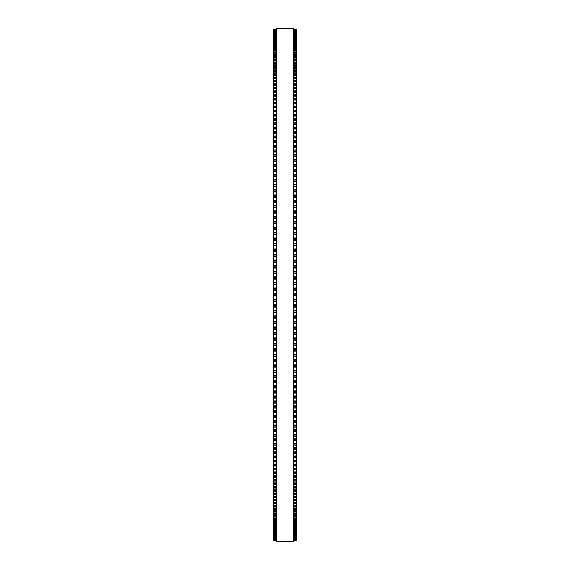 <?xml version="1.0" encoding="UTF-8"?>
<svg xmlns="http://www.w3.org/2000/svg" width="570" height="570" viewBox="0 0 570 570"><rect width="100%" height="100%" fill="white"/><g stroke="black" fill="none" stroke-linecap="round" stroke-linejoin="round"><path stroke-width="0.85" d="M276.578 29.22L273.771 29.22L276.578 29.22L273.771 29.22L273.771 345.698L276.578 345.684M293.422 29.22L296.229 29.22L293.422 29.22L296.229 29.22L296.229 345.698L293.422 345.684M296.229 271.227L293.422 271.227L296.229 271.156M273.771 271.227L276.578 271.227L273.771 271.156M296.229 265.656L293.422 265.656L296.229 265.584M273.771 265.656L276.578 265.656L273.771 265.584M296.229 260.084L293.422 260.084L296.229 260.02M273.771 260.084L276.578 260.084L273.771 260.02M296.229 254.534L293.422 254.534L296.229 254.469M273.771 254.534L276.578 254.534L273.771 254.469M296.229 248.99L293.422 248.99L296.229 248.933M273.771 248.99L276.578 248.99L273.771 248.933M296.229 243.468L293.422 243.468L296.229 243.418M273.771 243.468L276.578 243.468L273.771 243.418M296.229 237.961L293.422 237.961L296.229 237.918M273.771 237.961L276.578 237.961L273.771 237.918M296.229 232.482L293.422 232.482L296.229 232.446M273.771 232.482L276.578 232.482L273.771 232.446M296.229 227.024L293.422 227.024L296.229 227.003M273.771 227.024L276.578 227.024L273.771 227.003M273.771 29.334L276.578 29.334L273.771 29.334M296.229 29.334L293.422 29.334L296.229 29.334M273.771 29.562L276.578 29.562L273.771 29.562M296.229 29.562L293.422 29.562L296.229 29.562M273.771 29.918L276.578 29.918L273.771 29.918M296.229 29.918L293.422 29.918L296.229 29.918M273.771 30.395L276.578 30.395L273.771 30.388M296.229 30.395L293.422 30.395L296.229 30.388M273.771 30.994L276.578 30.994L273.771 30.987M296.229 30.994L293.422 30.994L296.229 30.987M273.771 31.713L276.578 31.713L273.771 31.706M296.229 31.713L293.422 31.713L296.229 31.706M273.771 32.554L276.578 32.554L273.771 32.547M296.229 32.554L293.422 32.554L296.229 32.547M273.771 33.516L276.578 33.516L273.771 33.509M296.229 33.516L293.422 33.516L296.229 33.509M273.771 34.599L276.578 34.599L273.771 34.585M296.229 34.599L293.422 34.599L296.229 34.585M273.771 35.803L276.578 35.803L273.771 35.789M296.229 35.803L293.422 35.803L296.229 35.789M273.771 37.121L276.578 37.121L273.771 37.107M296.229 37.121L293.422 37.121L296.229 37.107M276.578 38.568L273.771 38.568L276.578 38.546M293.422 38.568L296.229 38.568L293.422 38.546M273.771 40.128L276.578 40.128L273.771 40.099M296.229 40.128L293.422 40.128L296.229 40.099M273.771 41.802L276.578 41.802L273.771 41.774M296.229 41.802L293.422 41.802L296.229 41.774M276.578 43.598L273.771 43.598L276.578 43.562M293.422 43.598L296.229 43.598L293.422 43.562M276.578 45.5L273.771 45.5L276.578 45.465M293.422 45.5L296.229 45.5L293.422 45.465M276.578 47.524L273.771 47.524L276.578 47.488M293.422 47.524L296.229 47.524L293.422 47.488M276.578 49.661L273.771 49.661L276.578 49.619M293.422 49.661L296.229 49.661L293.422 49.619M276.578 51.913L273.771 51.913L276.578 51.863M293.422 51.913L296.229 51.913L293.422 51.863M276.578 54.278L273.771 54.278L276.578 54.221M293.422 54.278L296.229 54.278L293.422 54.221M276.578 56.751L273.771 56.751L276.578 56.687M293.422 56.751L296.229 56.751L293.422 56.687M276.578 59.33L273.771 59.33L276.578 59.259M293.422 59.33L296.229 59.33L293.422 59.259M276.578 62.023L273.771 62.023L276.578 61.945M293.422 62.023L296.229 62.023L293.422 61.945M276.578 64.816L273.771 64.816L276.578 64.738M293.422 64.816L296.229 64.816L293.422 64.738M276.578 67.723L273.771 67.723L276.578 67.63M293.422 67.723L296.229 67.723L293.422 67.63M276.578 70.73L273.771 70.73L276.578 70.63M293.422 70.73L296.229 70.73L293.422 70.63M276.578 73.836L273.771 73.836L276.578 73.737M293.422 73.836L296.229 73.836L293.422 73.737M276.578 77.05L273.771 77.05L276.578 76.936M293.422 77.05L296.229 77.05L293.422 76.936M276.578 80.356L273.771 80.356L276.578 80.242M293.422 80.356L296.229 80.356L293.422 80.242M276.578 83.769L273.771 83.769L276.578 83.64M293.422 83.769L296.229 83.769L293.422 83.64M276.578 87.274L273.771 87.274L276.578 87.139M293.422 87.274L296.229 87.274L293.422 87.139M276.578 90.872L273.771 90.872L276.578 90.73M293.422 90.872L296.229 90.872L293.422 90.73M276.578 94.563L273.771 94.563L276.578 94.413M293.422 94.563L296.229 94.563L293.422 94.413M276.578 98.346L273.771 98.346L276.578 98.19M293.422 98.346L296.229 98.346L293.422 98.19M276.578 102.222L273.771 102.222L276.578 102.051M293.422 102.222L296.229 102.222L293.422 102.051M273.771 106.163L276.578 106.006M296.229 106.163L293.422 106.006M273.771 110.188L276.578 110.038M296.229 110.188L293.422 110.038M273.771 114.299L276.578 114.164M296.229 114.299L293.422 114.164M273.771 118.496L276.578 118.368M296.229 118.496L293.422 118.368M273.771 122.771L276.578 122.65M296.229 122.771L293.422 122.65M273.771 127.124L276.578 127.003M296.229 127.124L293.422 127.003M273.771 131.549L276.578 131.442M296.229 131.549L293.422 131.442M273.771 136.052L276.578 135.952M296.229 136.052L293.422 135.952M273.771 140.619L276.578 140.526M296.229 140.619L293.422 140.526M273.771 145.264L276.578 145.179M296.229 145.264L293.422 145.179M273.771 149.974L276.578 149.889M296.229 149.974L293.422 149.889M273.771 154.748L276.578 154.67M296.229 154.748L293.422 154.67M276.578 159.579L273.771 159.579L276.578 159.514M293.422 159.579L296.229 159.579L293.422 159.514M276.578 164.474L273.771 164.474L276.578 164.416M293.422 164.474L296.229 164.474L293.422 164.416M276.578 169.433L273.771 169.433L276.578 169.376M293.422 169.433L296.229 169.433L293.422 169.376M276.578 174.441L273.771 174.441L276.578 174.392M293.422 174.441L296.229 174.441L293.422 174.392M276.578 179.5L273.771 179.5L276.578 179.457M293.422 179.5L296.229 179.5L293.422 179.457M276.578 184.616L273.771 184.616L276.578 184.573M293.422 184.616L296.229 184.616L293.422 184.573M276.578 189.774L273.771 189.774L276.578 189.739M293.422 189.774L296.229 189.774L293.422 189.739M276.578 194.983L273.771 194.983L276.578 194.947M293.422 194.983L296.229 194.983L293.422 194.947M273.771 200.227L276.578 200.227L273.771 200.205M296.229 200.227L293.422 200.227L296.229 200.205M276.578 205.521L273.771 205.521L276.578 205.499M293.422 205.521L296.229 205.521L293.422 205.499M276.578 210.85L273.771 210.85L276.578 210.829M293.422 210.85L296.229 210.85L293.422 210.829M273.771 216.208L276.578 216.208L273.771 216.194M296.229 216.208L293.422 216.208L296.229 216.194M276.578 221.609L273.771 221.609L276.578 221.595M293.422 221.609L296.229 221.609L293.422 221.595M273.771 295.98L276.578 295.98L273.771 295.98M296.229 295.98L293.422 295.98L296.229 295.98M273.771 301.559L276.578 301.559L273.771 301.559M296.229 301.559L293.422 301.559L296.229 301.559M293.422 345.698L296.229 345.698L296.229 351.113L293.422 351.091M276.578 345.698L273.771 345.698L273.771 351.113L276.578 351.091M293.422 351.113L296.229 351.113L296.229 356.492L293.422 356.478M276.578 351.113L273.771 351.113L273.771 356.492L276.578 356.478M293.422 356.492L296.229 356.492L296.229 361.843L293.422 361.822M276.578 356.492L273.771 356.492L273.771 361.843L276.578 361.822M293.422 361.843L296.229 361.843L296.229 367.158L293.422 367.13M276.578 361.843L273.771 361.843L273.771 367.158L276.578 367.13M293.422 367.158L296.229 367.158L296.229 372.431L293.422 372.402M276.578 367.158L273.771 367.158L273.771 372.431L276.578 372.402M293.422 372.431L296.229 372.431L296.229 377.661L293.422 377.625M276.578 372.431L273.771 372.431L273.771 377.661L276.578 377.625M293.422 377.661L296.229 377.661L296.229 382.848L293.422 382.812M276.578 377.661L273.771 377.661L273.771 382.848L276.578 382.812M293.422 382.848L296.229 382.848L296.229 387.992L293.422 387.949M276.578 382.848L273.771 382.848L273.771 387.992L276.578 387.949M293.422 387.992L296.229 387.992L296.229 393.086L293.422 393.036M276.578 387.992L273.771 387.992L273.771 393.086L276.578 393.036M293.422 393.086L296.229 393.086L296.229 398.124L293.422 398.074M276.578 393.086L273.771 393.086L273.771 398.124L276.578 398.074M293.422 398.124L296.229 398.124L296.229 403.111L293.422 403.054M276.578 398.124L273.771 398.124L273.771 403.111L276.578 403.054M293.422 403.111L296.229 403.111L296.229 408.042L293.422 407.978M276.578 403.111L273.771 403.111L273.771 408.042L276.578 407.978M293.422 408.042L296.229 408.042L296.229 412.915L293.422 412.844M276.578 408.042L273.771 408.042L273.771 412.915L276.578 412.844M293.422 412.915L296.229 412.915L296.229 417.646M276.578 412.915L273.771 412.915L273.771 417.646M293.422 417.724L296.229 417.724L296.229 422.391M276.578 417.724L273.771 417.724L273.771 422.391M293.422 422.477L296.229 422.477L296.229 427.065M276.578 422.477L273.771 422.477L273.771 427.065M293.422 427.158L296.229 427.158L296.229 431.675M276.578 427.158L273.771 427.158L273.771 431.675M293.422 431.768L296.229 431.768L296.229 436.207M276.578 431.768L273.771 431.768L273.771 436.207M293.422 436.314L296.229 436.314L296.229 440.674M276.578 436.314L273.771 436.314L273.771 440.674M293.422 440.788L296.229 440.788L296.229 445.063M276.578 440.788L273.771 440.788L273.771 445.063M293.422 445.184L296.229 445.184L296.229 449.381M276.578 445.184L273.771 445.184L273.771 449.381M293.422 449.502L296.229 449.502L296.229 453.613M276.578 449.502L273.771 449.502L273.771 453.613M293.422 453.749L296.229 453.749L296.229 457.767M276.578 453.749L273.771 453.749L273.771 457.767M293.422 457.909L296.229 457.909L296.229 461.835M276.578 457.909L273.771 457.909L273.771 461.835M293.422 461.985L296.229 461.985L296.229 465.825M276.578 461.985L273.771 461.985L273.771 465.825M293.422 465.982L296.229 465.982L296.229 469.894L293.422 469.73M276.578 465.982L273.771 465.982L273.771 469.894L276.578 469.73M293.422 469.894L296.229 469.894L296.229 473.713L293.422 473.556M276.578 469.894L273.771 469.894L273.771 473.713L276.578 473.556M293.422 473.713L296.229 473.713L296.229 477.439L293.422 477.297M276.578 473.713L273.771 473.713L273.771 477.439L276.578 477.297M293.422 477.439L296.229 477.439L296.229 481.08L293.422 480.938M276.578 477.439L273.771 477.439L273.771 481.08L276.578 480.938M293.422 481.08L296.229 481.08L296.229 484.621L293.422 484.493M276.578 481.08L273.771 481.08L273.771 484.621L276.578 484.493M293.422 484.621L296.229 484.621L296.229 488.07L293.422 487.949M276.578 484.621L273.771 484.621L273.771 488.07L276.578 487.949M293.422 488.07L296.229 488.07L296.229 491.426L293.422 491.311M276.578 488.07L273.771 488.07L273.771 491.426L276.578 491.311M293.422 491.426L296.229 491.426L296.229 494.675L293.422 494.568M276.578 491.426L273.771 491.426L273.771 494.675L276.578 494.568M293.422 494.675L296.229 494.675L296.229 497.831L293.422 497.731M276.578 494.675L273.771 494.675L273.771 497.831L276.578 497.731M293.422 497.831L296.229 497.831L296.229 500.88L293.422 500.788M276.578 497.831L273.771 497.831L273.771 500.88L276.578 500.788M293.422 500.88L296.229 500.88L296.229 503.83L293.422 503.745M276.578 500.88L273.771 500.88L273.771 503.83L276.578 503.745M293.422 503.83L296.229 503.83L296.229 506.673L293.422 506.595M276.578 503.83L273.771 503.83L273.771 506.673L276.578 506.595M293.422 506.673L296.229 506.673L296.229 509.409L293.422 509.338M276.578 506.673L273.771 506.673L273.771 509.409L276.578 509.338M293.422 509.409L296.229 509.409L296.229 512.038L293.422 511.974M276.578 509.409L273.771 509.409L273.771 512.038L276.578 511.974M293.422 512.038L296.229 512.038L296.229 514.56L293.422 514.503M276.578 512.038L273.771 512.038L273.771 514.56L276.578 514.503M293.422 514.56L296.229 514.56L296.229 516.976L293.422 516.919M276.578 514.56L273.771 514.56L273.771 516.976L276.578 516.919M293.422 516.976L296.229 516.976L296.229 519.277L293.422 519.227M276.578 516.976L273.771 516.976L273.771 519.277L276.578 519.227M293.422 519.277L296.229 519.277L296.229 521.465L293.422 521.422M276.578 519.277L273.771 519.277L273.771 521.465L276.578 521.422M293.422 521.465L296.229 521.465L296.229 523.538L293.422 523.502M276.578 521.465L273.771 521.465L273.771 523.538L276.578 523.502M293.422 523.538L296.229 523.538L296.229 525.504L293.422 525.469M276.578 523.538L273.771 523.538L273.771 525.504L276.578 525.469M293.422 525.504L296.229 525.504L296.229 527.35L293.422 527.314M276.578 525.504L273.771 525.504L273.771 527.35L276.578 527.314M293.422 527.35L296.229 527.35L296.229 530.691L293.422 530.67M276.578 527.35L273.771 527.35L273.771 530.691L276.578 530.67M293.422 530.691L296.229 530.691L296.229 532.188L293.422 532.173M276.578 530.691L273.771 530.691L273.771 532.188L276.578 532.173M293.422 532.188L296.229 532.188L296.229 534.831L293.422 534.817M276.578 532.188L273.771 532.188L273.771 534.831L276.578 534.817M293.422 534.831L296.229 534.831L296.229 535.971L293.422 535.957M276.578 534.831L273.771 534.831L273.771 535.971L276.578 535.957M293.422 535.971L296.229 535.971L296.229 537.888L293.422 537.88M276.578 535.971L273.771 535.971L273.771 537.888L276.578 537.88M276.578 537.888L273.771 537.888L273.771 538.671L276.578 538.664M293.422 537.888L296.229 537.888L296.229 538.671L293.422 538.664M276.578 538.671L273.771 538.671L273.771 540.788L276.578 540.788L273.771 540.788M293.422 538.671L296.229 538.671L296.229 540.788L293.422 540.788L296.229 540.788M276.578 285L276.578 541.5L293.422 541.5L293.422 28.5L276.578 28.5L276.578 285M296.229 262.485L293.422 262.485L296.229 262.485M276.578 262.485L273.771 262.485L276.578 262.485M296.229 229.382L293.422 229.382L296.229 229.382M276.578 229.382L273.771 229.382L276.578 229.382M296.229 223.946L293.422 223.946L296.229 223.946M276.578 223.946L273.771 223.946L276.578 223.946M296.229 213.159L293.422 213.159L296.229 213.159M276.578 213.159L273.771 213.159L276.578 213.159M296.229 207.815L293.422 207.815L296.229 207.815M276.578 207.815L273.771 207.815L276.578 207.815M296.229 197.241L293.422 197.241L296.229 197.241M276.578 197.241L273.771 197.241L276.578 197.241M296.229 192.012L293.422 192.012L296.229 192.012M276.578 192.012L273.771 192.012L276.578 192.012M296.229 186.832L293.422 186.832L296.229 186.832M276.578 186.832L273.771 186.832L276.578 186.832M296.229 176.614L293.422 176.614L296.229 176.614M276.578 176.614L273.771 176.614L276.578 176.614M296.229 166.604L293.422 166.604L296.229 166.604M276.578 166.604L273.771 166.604L276.578 166.604M296.229 161.688L293.422 161.688L296.229 161.688M276.578 161.688L273.771 161.688L276.578 161.688M296.229 152.026L293.422 152.026L296.229 152.026M276.578 152.026L273.771 152.026L276.578 152.026M296.229 147.288L293.422 147.288L296.229 147.288M276.578 147.288L273.771 147.288L276.578 147.288M296.229 142.614L293.422 142.614L296.229 142.614M276.578 142.614L273.771 142.614L276.578 142.614M296.229 120.327L293.422 120.327L296.229 120.327M276.578 120.327L273.771 120.327L276.578 120.327M296.229 116.102L293.422 116.102L296.229 116.102M276.578 116.102L273.771 116.102L276.578 116.102M296.229 111.955L293.422 111.955L296.229 111.955M276.578 111.955L273.771 111.955L276.578 111.955M296.229 100.014L293.422 100.014L296.229 100.014M276.578 100.014L273.771 100.014L276.578 100.014M296.229 96.209L293.422 96.209L296.229 96.209M276.578 96.209L273.771 96.209L276.578 96.209M296.229 92.497L293.422 92.497L296.229 92.497M276.578 92.497L273.771 92.497L276.578 92.497M296.229 88.87L293.422 88.87L296.229 88.87M276.578 88.87L273.771 88.87L276.578 88.87M296.229 75.34L293.422 75.34L296.229 75.34M276.578 75.34L273.771 75.34L276.578 75.34M296.229 69.177L293.422 69.177L296.229 69.177M276.578 69.177L273.771 69.177L276.578 69.177M296.229 66.241L293.422 66.241L296.229 66.241M276.578 66.241L273.771 66.241L276.578 66.241M296.229 60.698L293.422 60.698L296.229 60.698M276.578 60.698L273.771 60.698L276.578 60.698M296.229 50.908L293.422 50.908L296.229 50.908M276.578 50.908L273.771 50.908L276.578 50.908M296.229 29.234L293.422 29.234M276.578 29.234L273.771 29.234M296.229 29.369L293.422 29.369M276.578 29.369L273.771 29.369M296.229 29.633L293.422 29.633M276.578 29.633L273.771 29.633M296.229 30.011L293.422 30.011M276.578 30.011L273.771 30.011M296.229 30.516L293.422 30.516M276.578 30.516L273.771 30.516M296.229 31.143L293.422 31.143M276.578 31.143L273.771 31.143M296.229 31.884L293.422 31.884M276.578 31.884L273.771 31.884M296.229 32.54L293.422 32.54M276.578 32.54L273.771 32.54M296.229 32.754L293.422 32.754M276.578 32.754L273.771 32.754M296.229 33.416L293.422 33.416M276.578 33.416L273.771 33.416M296.229 33.744L293.422 33.744M276.578 33.744L273.771 33.744M296.229 34.414L293.422 34.414M276.578 34.414L273.771 34.414M296.229 34.855L293.422 34.855M276.578 34.855L273.771 34.855M296.229 35.54L293.422 35.54M276.578 35.54L273.771 35.54M296.229 36.081L293.422 36.081M276.578 36.081L273.771 36.081M296.229 36.772L293.422 36.772M276.578 36.772L273.771 36.772M296.229 37.435L293.422 37.435M276.578 37.435L273.771 37.435M296.229 38.133L293.422 38.133M276.578 38.133L273.771 38.133M296.229 38.895L293.422 38.895M276.578 38.895L273.771 38.895M296.229 39.608L293.422 39.608M276.578 39.608L273.771 39.608M296.229 40.484L293.422 40.484M276.578 40.484L273.771 40.484M296.229 41.204L293.422 41.204M276.578 41.204L273.771 41.204M296.229 42.187L293.422 42.187M276.578 42.187L273.771 42.187M296.229 42.914L293.422 42.914M276.578 42.914L273.771 42.914M296.229 44.004L293.422 44.004M276.578 44.004L273.771 44.004M296.229 44.745L293.422 44.745M276.578 44.745L273.771 44.745M296.229 45.942L293.422 45.942M276.578 45.942L273.771 45.942M296.229 46.683L293.422 46.683M276.578 46.683L273.771 46.683M296.229 47.987L293.422 47.987M276.578 47.987L273.771 47.987M296.229 48.742L293.422 48.742M276.578 48.742L273.771 48.742M296.229 50.153L293.422 50.153M276.578 50.153L273.771 50.153M296.229 52.426L293.422 52.426M276.578 52.426L273.771 52.426M296.229 53.188L293.422 53.188M276.578 53.188L273.771 53.188M296.229 54.813L293.422 54.813M276.578 54.813L273.771 54.813M296.229 55.582L293.422 55.582M276.578 55.582L273.771 55.582M296.229 57.306L293.422 57.306M276.578 57.306L273.771 57.306M296.229 58.09L293.422 58.09M276.578 58.09L273.771 58.09M296.229 59.914L293.422 59.914M276.578 59.914L273.771 59.914M296.229 62.629L293.422 62.629M276.578 62.629L273.771 62.629M296.229 63.42L293.422 63.42M276.578 63.42L273.771 63.42M296.229 65.45L293.422 65.45M276.578 65.45L273.771 65.45M296.229 68.371L293.422 68.371M276.578 68.371L273.771 68.371M296.229 71.407L293.422 71.407M276.578 71.407L273.771 71.407M296.229 72.205L293.422 72.205M276.578 72.205L273.771 72.205M296.229 74.535L293.422 74.535M276.578 74.535L273.771 74.535M296.229 77.769L293.422 77.769M276.578 77.769L273.771 77.769M296.229 78.575L293.422 78.575M276.578 78.575L273.771 78.575M296.229 81.104L293.422 81.104M276.578 81.104L273.771 81.104M296.229 81.916L293.422 81.916M276.578 81.916L273.771 81.916M296.229 84.531L293.422 84.531M276.578 84.531L273.771 84.531M296.229 85.343L293.422 85.343M276.578 85.343L273.771 85.343M296.229 88.058L293.422 88.058M276.578 88.058L273.771 88.058M296.229 91.677L293.422 91.677M276.578 91.677L273.771 91.677M296.229 95.389L293.422 95.389M276.578 95.389L273.771 95.389M296.229 99.194L293.422 99.194M276.578 99.194L273.771 99.194M296.229 103.085L293.422 103.085M276.578 103.085L273.771 103.085M296.229 103.904L293.422 103.904M276.578 103.904L273.771 103.904M296.229 106.184L293.422 106.184M276.578 106.184L273.771 106.184M296.229 107.067L293.422 107.067M276.578 107.067L273.771 107.067M296.229 107.887L293.422 107.887M276.578 107.887L273.771 107.887M296.229 110.231L293.422 110.231M276.578 110.231L273.771 110.231M296.229 111.129L293.422 111.129M276.578 111.129L273.771 111.129M296.229 114.356L293.422 114.356M276.578 114.356L273.771 114.356M296.229 115.283L293.422 115.283M276.578 115.283L273.771 115.283M296.229 118.567L293.422 118.567M276.578 118.567L273.771 118.567M296.229 119.508L293.422 119.508M276.578 119.508L273.771 119.508M296.229 122.864L293.422 122.864M276.578 122.864L273.771 122.864M296.229 123.818L293.422 123.818M276.578 123.818L273.771 123.818M296.229 124.638L293.422 124.638M276.578 124.638L273.771 124.638M296.229 127.231L293.422 127.231M276.578 127.231L273.771 127.231M296.229 128.207L293.422 128.207M276.578 128.207L273.771 128.207M296.229 129.02L293.422 129.02M276.578 129.02L273.771 129.02M296.229 131.677L293.422 131.677M276.578 131.677L273.771 131.677M296.229 132.667L293.422 132.667M276.578 132.667L273.771 132.667M296.229 133.48L293.422 133.48M276.578 133.48L273.771 133.48M296.229 136.194L293.422 136.194M276.578 136.194L273.771 136.194M296.229 137.199L293.422 137.199M276.578 137.199L273.771 137.199M296.229 138.011L293.422 138.011M276.578 138.011L273.771 138.011M296.229 140.783L293.422 140.783M276.578 140.783L273.771 140.783M296.229 141.809L293.422 141.809M276.578 141.809L273.771 141.809M296.229 145.443L293.422 145.443M276.578 145.443L273.771 145.443M296.229 146.483L293.422 146.483M276.578 146.483L273.771 146.483M296.229 150.174L293.422 150.174M276.578 150.174L273.771 150.174M296.229 151.221L293.422 151.221M276.578 151.221L273.771 151.221M296.229 154.962L293.422 154.962M276.578 154.962L273.771 154.962M296.229 156.023L293.422 156.023M276.578 156.023L273.771 156.023M296.229 156.821L293.422 156.821M276.578 156.821L273.771 156.821M296.229 159.814L293.422 159.814M276.578 159.814L273.771 159.814M296.229 160.89L293.422 160.89M276.578 160.89L273.771 160.89M296.229 164.73L293.422 164.73M276.578 164.73L273.771 164.73M296.229 165.82L293.422 165.82M276.578 165.82L273.771 165.82M296.229 169.696L293.422 169.696M276.578 169.696L273.771 169.696M296.229 170.8L293.422 170.8M276.578 170.8L273.771 170.8M296.229 171.584L293.422 171.584M276.578 171.584L273.771 171.584M296.229 174.726L293.422 174.726M276.578 174.726L273.771 174.726M296.229 175.838L293.422 175.838M276.578 175.838L273.771 175.838M296.229 179.799L293.422 179.799M276.578 179.799L273.771 179.799M296.229 180.932L293.422 180.932M276.578 180.932L273.771 180.932M296.229 181.702L293.422 181.702M276.578 181.702L273.771 181.702M296.229 184.929L293.422 184.929M276.578 184.929L273.771 184.929M296.229 186.069L293.422 186.069M276.578 186.069L273.771 186.069M296.229 190.109L293.422 190.109M276.578 190.109L273.771 190.109M296.229 191.256L293.422 191.256M276.578 191.256L273.771 191.256M296.229 195.332L293.422 195.332M276.578 195.332L273.771 195.332M296.229 196.486L293.422 196.486M276.578 196.486L273.771 196.486M296.229 200.597L293.422 200.597M276.578 200.597L273.771 200.597M296.229 201.766L293.422 201.766M276.578 201.766L273.771 201.766M296.229 202.507L293.422 202.507M276.578 202.507L273.771 202.507M296.229 205.905L293.422 205.905M276.578 205.905L273.771 205.905M296.229 207.081L293.422 207.081M276.578 207.081L273.771 207.081M296.229 211.249L293.422 211.249M276.578 211.249L273.771 211.249M296.229 212.432L293.422 212.432M276.578 212.432L273.771 212.432M296.229 216.629L293.422 216.629M276.578 216.629L273.771 216.629M296.229 217.818L293.422 217.818M276.578 217.818L273.771 217.818M296.229 218.538L293.422 218.538M276.578 218.538L273.771 218.538M296.229 222.036L293.422 222.036M276.578 222.036L273.771 222.036M296.229 223.233L293.422 223.233M276.578 223.233L273.771 223.233M296.229 227.48L293.422 227.48M276.578 227.48L273.771 227.48M296.229 228.684L293.422 228.684M276.578 228.684L273.771 228.684M296.229 232.952L293.422 232.952M276.578 232.952L273.771 232.952M296.229 234.156L293.422 234.156M276.578 234.156L273.771 234.156M296.229 234.854L293.422 234.854M276.578 234.854L273.771 234.854M296.229 238.445L293.422 238.445M276.578 238.445L273.771 238.445M296.229 239.657L293.422 239.657M276.578 239.657L273.771 239.657M296.229 240.34L293.422 240.34M276.578 240.34L273.771 240.34M296.229 243.96L293.422 243.96M276.578 243.96L273.771 243.96M296.229 245.178L293.422 245.178M276.578 245.178L273.771 245.178M296.229 245.855L293.422 245.855M276.578 245.855L273.771 245.855M296.229 249.496L293.422 249.496M276.578 249.496L273.771 249.496M296.229 250.722L293.422 250.722M276.578 250.722L273.771 250.722M296.229 251.384L293.422 251.384M276.578 251.384L273.771 251.384M296.229 255.054L293.422 255.054M276.578 255.054L273.771 255.054M296.229 256.279L293.422 256.279M276.578 256.279L273.771 256.279M296.229 256.928L293.422 256.928M276.578 256.928L273.771 256.928M296.229 260.618L293.422 260.618M276.578 260.618L273.771 260.618M296.229 261.851L293.422 261.851M276.578 261.851L273.771 261.851M296.229 266.197L293.422 266.197M276.578 266.197L273.771 266.197M296.229 267.43L293.422 267.43M276.578 267.43L273.771 267.43M296.229 268.057L293.422 268.057M276.578 268.057L273.771 268.057M296.229 271.79L293.422 271.79M276.578 271.79L273.771 271.79M296.229 273.023L293.422 273.023M276.578 273.023L273.771 273.023M296.229 273.636L293.422 273.636M276.578 273.636L273.771 273.636M296.229 276.813L293.422 276.813L296.229 276.813M276.578 276.813L273.771 276.813L276.578 276.813M296.229 277.383L293.422 277.383M276.578 277.383L273.771 277.383M296.229 278.616L293.422 278.616M276.578 278.616L273.771 278.616M296.229 279.222L293.422 279.222M276.578 279.222L273.771 279.222M296.229 282.399L293.422 282.399M276.578 282.399L273.771 282.399M296.229 282.984L293.422 282.984M276.578 282.984L273.771 282.984M296.229 284.216L293.422 284.216M276.578 284.216L273.771 284.216M296.229 284.808L293.422 284.808M276.578 284.808L273.771 284.808M296.229 287.985L293.422 287.985M276.578 287.985L273.771 287.985M296.229 288.584L293.422 288.584M276.578 288.584L273.771 288.584M296.229 289.817L293.422 289.817M276.578 289.817L273.771 289.817M296.229 290.394L293.422 290.394M276.578 290.394L273.771 290.394M296.229 293.571L293.422 293.571M276.578 293.571L273.771 293.571M296.229 294.184L293.422 294.184M276.578 294.184L273.771 294.184M296.229 295.417L293.422 295.417M276.578 295.417L273.771 295.417M296.229 299.15L293.422 299.15M276.578 299.15L273.771 299.15M296.229 299.777L293.422 299.777M276.578 299.777L273.771 299.777M296.229 301.003L293.422 301.003M276.578 301.003L273.771 301.003M296.229 304.729L293.422 304.729M276.578 304.729L273.771 304.729M296.229 305.363L293.422 305.363M276.578 305.363L273.771 305.363M296.229 306.589L293.422 306.589M276.578 306.589L273.771 306.589M296.229 307.13L293.422 307.13L296.229 307.13M276.578 307.13L273.771 307.13L276.578 307.13M296.229 310.294L293.422 310.294M276.578 310.294L273.771 310.294M296.229 310.935L293.422 310.935M276.578 310.935L273.771 310.935M296.229 312.168L293.422 312.168M276.578 312.168L273.771 312.168M296.229 312.688L293.422 312.688L296.229 312.695M276.578 312.688L273.771 312.688L276.578 312.695M296.229 315.844L293.422 315.844M276.578 315.844L273.771 315.844M296.229 316.5L293.422 316.5M276.578 316.5L273.771 316.5M296.229 317.725L293.422 317.725M276.578 317.725L273.771 317.725M296.229 318.238L293.422 318.238L296.229 318.238M276.578 318.238L273.771 318.238L276.578 318.238M296.229 321.387L293.422 321.387M276.578 321.387L273.771 321.387M296.229 322.05L293.422 322.05M276.578 322.05L273.771 322.05M296.229 323.268L293.422 323.268M276.578 323.268L273.771 323.268M296.229 323.767L293.422 323.767L296.229 323.774M276.578 323.767L273.771 323.767L276.578 323.774M296.229 326.909L293.422 326.909M276.578 326.909L273.771 326.909M296.229 327.579L293.422 327.579M276.578 327.579L273.771 327.579M296.229 328.797L293.422 328.797M276.578 328.797L273.771 328.797M296.229 329.282L293.422 329.282L296.229 329.289M276.578 329.282L273.771 329.282L276.578 329.289M296.229 332.41L293.422 332.41M276.578 332.41L273.771 332.41M296.229 333.094L293.422 333.094M276.578 333.094L273.771 333.094M296.229 334.305L293.422 334.305M276.578 334.305L273.771 334.305M296.229 334.775L293.422 334.775L296.229 334.782M276.578 334.775L273.771 334.775L276.578 334.782M296.229 337.889L293.422 337.889M276.578 337.889L273.771 337.889M296.229 338.58L293.422 338.58M276.578 338.58L273.771 338.58M296.229 339.791L293.422 339.791M276.578 339.791L273.771 339.791M296.229 340.24L293.422 340.24L296.229 340.254M276.578 340.24L273.771 340.24L276.578 340.254M296.229 343.339L293.422 343.339M276.578 343.339L273.771 343.339M296.229 344.045L293.422 344.045M276.578 344.045L273.771 344.045M296.229 345.242L293.422 345.242M276.578 345.242L273.771 345.242M296.229 348.762L293.422 348.762M276.578 348.762L273.771 348.762M296.229 349.481L293.422 349.481M276.578 349.481L273.771 349.481M296.229 350.671L293.422 350.671M276.578 350.671L273.771 350.671M296.229 354.155L293.422 354.155M276.578 354.155L273.771 354.155M296.229 354.882L293.422 354.882M276.578 354.882L273.771 354.882M296.229 356.065L293.422 356.065M276.578 356.065L273.771 356.065M296.229 359.52L293.422 359.52M276.578 359.52L273.771 359.52M296.229 360.247L293.422 360.247M276.578 360.247L273.771 360.247M296.229 361.43L293.422 361.43M276.578 361.43L273.771 361.43M296.229 364.843L293.422 364.843M276.578 364.843L273.771 364.843M296.229 365.584L293.422 365.584M276.578 365.584L273.771 365.584M296.229 366.752L293.422 366.752M276.578 366.752L273.771 366.752M296.229 370.13L293.422 370.13M276.578 370.13L273.771 370.13M296.229 370.878L293.422 370.878M276.578 370.878L273.771 370.878M296.229 372.039L293.422 372.039M276.578 372.039L273.771 372.039M296.229 375.381L293.422 375.381M276.578 375.381L273.771 375.381M296.229 376.136L293.422 376.136M276.578 376.136L273.771 376.136M296.229 377.283L293.422 377.283M276.578 377.283L273.771 377.283M296.229 380.582L293.422 380.582M276.578 380.582L273.771 380.582M296.229 381.344L293.422 381.344M276.578 381.344L273.771 381.344M296.229 382.484L293.422 382.484M276.578 382.484L273.771 382.484M296.229 385.74L293.422 385.74M276.578 385.74L273.771 385.74M296.229 386.51L293.422 386.51M276.578 386.51L273.771 386.51M296.229 387.636L293.422 387.636M276.578 387.636L273.771 387.636M296.229 390.849L293.422 390.849M276.578 390.849L273.771 390.849M296.229 391.626L293.422 391.626M276.578 391.626L273.771 391.626M296.229 392.744L293.422 392.744M276.578 392.744L273.771 392.744M296.229 395.908L293.422 395.908M276.578 395.908L273.771 395.908M296.229 396.684L293.422 396.684M276.578 396.684L273.771 396.684M296.229 397.796L293.422 397.796M276.578 397.796L273.771 397.796M296.229 400.909L293.422 400.909M276.578 400.909L273.771 400.909M296.229 401.7L293.422 401.7M276.578 401.7L273.771 401.7M296.229 402.798L293.422 402.798M276.578 402.798L273.771 402.798M296.229 405.861L293.422 405.861M276.578 405.861L273.771 405.861M296.229 406.652L293.422 406.652M276.578 406.652L273.771 406.652M296.229 407.735L293.422 407.735M276.578 407.735L273.771 407.735M296.229 410.756L293.422 410.756M276.578 410.756L273.771 410.756M296.229 411.547L293.422 411.547M276.578 411.547L273.771 411.547M296.229 412.623L293.422 412.623M276.578 412.623L273.771 412.623M296.229 415.587L293.422 415.587M276.578 415.587L273.771 415.587M296.229 416.385L293.422 416.385M276.578 416.385L273.771 416.385M296.229 417.44L293.422 417.44M276.578 417.44L273.771 417.44M296.229 420.354L293.422 420.354M276.578 420.354L273.771 420.354M296.229 421.159L293.422 421.159M276.578 421.159L273.771 421.159M296.229 422.199L293.422 422.199M276.578 422.199L273.771 422.199M296.229 425.056L293.422 425.056M276.578 425.056L273.771 425.056M296.229 425.861L293.422 425.861M276.578 425.861L273.771 425.861M296.229 426.894L293.422 426.894M276.578 426.894L273.771 426.894M296.229 429.695L293.422 429.695M276.578 429.695L273.771 429.695M296.229 430.507L293.422 430.507M276.578 430.507L273.771 430.507M296.229 431.519L293.422 431.519M276.578 431.519L273.771 431.519M296.229 434.262L293.422 434.262M276.578 434.262L273.771 434.262M296.229 435.074L293.422 435.074M276.578 435.074L273.771 435.074M296.229 436.071L293.422 436.071M276.578 436.071L273.771 436.071M296.229 438.757L293.422 438.757M276.578 438.757L273.771 438.757M296.229 439.57L293.422 439.57M276.578 439.57L273.771 439.57M296.229 440.553L293.422 440.553M276.578 440.553L273.771 440.553M296.229 443.182L293.422 443.182M276.578 443.182L273.771 443.182M296.229 443.994L293.422 443.994M276.578 443.994L273.771 443.994M296.229 444.963L293.422 444.963M276.578 444.963L273.771 444.963M296.229 447.528L293.422 447.528M276.578 447.528L273.771 447.528M296.229 448.348L293.422 448.348M276.578 448.348L273.771 448.348M296.229 449.295L293.422 449.295M276.578 449.295L273.771 449.295M296.229 451.796L293.422 451.796M276.578 451.796L273.771 451.796M296.229 452.616L293.422 452.616M276.578 452.616L273.771 452.616M296.229 453.549L293.422 453.549M276.578 453.549L273.771 453.549M296.229 455.986L293.422 455.986M276.578 455.986L273.771 455.986M296.229 456.805L293.422 456.805M276.578 456.805L273.771 456.805M296.229 457.717L293.422 457.717M276.578 457.717L273.771 457.717M296.229 460.09L293.422 460.09M276.578 460.09L273.771 460.09M296.229 460.909L293.422 460.909M276.578 460.909L273.771 460.909M296.229 461.807L293.422 461.807M276.578 461.807L273.771 461.807M296.229 464.115L293.422 464.115M276.578 464.115L273.771 464.115M296.229 464.935L293.422 464.935M276.578 464.935L273.771 464.935M296.229 465.811L293.422 465.811M276.578 465.811L273.771 465.811M296.229 468.048L293.422 468.048M276.578 468.048L273.771 468.048M296.229 468.875L293.422 468.875M276.578 468.875L273.771 468.875M296.229 471.903L293.422 471.903M276.578 471.903L273.771 471.903M296.229 472.722L293.422 472.722M276.578 472.722L273.771 472.722M296.229 475.658L293.422 475.658M276.578 475.658L273.771 475.658M296.229 476.477L293.422 476.477M276.578 476.477L273.771 476.477M296.229 479.327L293.422 479.327M276.578 479.327L273.771 479.327M296.229 480.147L293.422 480.147M276.578 480.147L273.771 480.147M296.229 482.904L293.422 482.904M276.578 482.904L273.771 482.904M296.229 483.716L293.422 483.716M276.578 483.716L273.771 483.716M296.229 486.381L293.422 486.381M276.578 486.381L273.771 486.381M296.229 487.193L293.422 487.193M276.578 487.193L273.771 487.193M296.229 489.765L293.422 489.765M276.578 489.765L273.771 489.765M296.229 490.578L293.422 490.578M276.578 490.578L273.771 490.578M296.229 493.05L293.422 493.05M276.578 493.05L273.771 493.05M296.229 493.862L293.422 493.862M276.578 493.862L273.771 493.862M296.229 496.235L293.422 496.235M276.578 496.235L273.771 496.235M296.229 497.04L293.422 497.04M276.578 497.04L273.771 497.04M296.229 499.32L293.422 499.32M276.578 499.32L273.771 499.32M296.229 500.125L293.422 500.125M276.578 500.125L273.771 500.125M296.229 502.305L293.422 502.305M276.578 502.305L273.771 502.305M296.229 503.103L293.422 503.103M276.578 503.103L273.771 503.103M296.229 505.184L293.422 505.184M276.578 505.184L273.771 505.184M296.229 505.975L293.422 505.975M276.578 505.975L273.771 505.975M296.229 507.955L293.422 507.955M276.578 507.955L273.771 507.955M296.229 508.739L293.422 508.739M276.578 508.739L273.771 508.739M296.229 510.62L293.422 510.62M276.578 510.62L273.771 510.62M296.229 511.404L293.422 511.404M276.578 511.404L273.771 511.404M296.229 513.178L293.422 513.178M276.578 513.178L273.771 513.178M296.229 513.955L293.422 513.955M276.578 513.955L273.771 513.955M296.229 515.629L293.422 515.629M276.578 515.629L273.771 515.629M296.229 516.392L293.422 516.392M276.578 516.392L273.771 516.392M296.229 517.966L293.422 517.966M276.578 517.966L273.771 517.966M296.229 518.728L293.422 518.728M276.578 518.728L273.771 518.728M296.229 520.189L293.422 520.189M276.578 520.189L273.771 520.189M296.229 520.944L293.422 520.944M276.578 520.944L273.771 520.944M296.229 522.305L293.422 522.305M276.578 522.305L273.771 522.305M296.229 523.053L293.422 523.053M276.578 523.053L273.771 523.053M296.229 524.3L293.422 524.3M276.578 524.3L273.771 524.3M296.229 525.041L293.422 525.041M276.578 525.041L273.771 525.041M296.229 526.188L293.422 526.188M276.578 526.188L273.771 526.188M296.229 526.915L293.422 526.915M276.578 526.915L273.771 526.915M296.229 527.955L293.422 527.955M276.578 527.955L273.771 527.955M296.229 528.682L293.422 528.682M276.578 528.682L273.771 528.682M296.229 529.053L293.422 529.053L296.229 529.081M276.578 529.053L273.771 529.053L276.578 529.081M296.229 529.608L293.422 529.608M276.578 529.608L273.771 529.608M296.229 530.321L293.422 530.321M276.578 530.321L273.771 530.321M296.229 531.14L293.422 531.14M276.578 531.14L273.771 531.14M296.229 531.853L293.422 531.853M276.578 531.853L273.771 531.853M296.229 532.558L293.422 532.558M276.578 532.558L273.771 532.558M296.229 533.256L293.422 533.256M276.578 533.256L273.771 533.256M296.229 533.548L293.422 533.548L296.229 533.57M276.578 533.548L273.771 533.548L276.578 533.57M296.229 533.862L293.422 533.862M276.578 533.862L273.771 533.862M296.229 534.546L293.422 534.546M276.578 534.546L273.771 534.546M296.229 535.038L293.422 535.038M276.578 535.038L273.771 535.038M296.229 535.715L293.422 535.715M276.578 535.715L273.771 535.715M296.229 536.099L293.422 536.099M276.578 536.099L273.771 536.099M296.229 536.769L293.422 536.769M276.578 536.769L273.771 536.769M296.229 536.983L293.422 536.983L296.229 536.99M276.578 536.983L273.771 536.983L276.578 536.99M296.229 537.04L293.422 537.04M276.578 537.04L273.771 537.04M296.229 537.695L293.422 537.695M276.578 537.695L273.771 537.695M296.229 538.5L293.422 538.5M276.578 538.5L273.771 538.5M296.229 539.184L293.422 539.184M276.578 539.184L273.771 539.184M296.229 539.32L293.422 539.32L296.229 539.327M276.578 539.32L273.771 539.32L276.578 539.327M296.229 539.754L293.422 539.754M276.578 539.754L273.771 539.754M296.229 539.861L293.422 539.861L296.229 539.861M276.578 539.861L273.771 539.861L276.578 539.861M296.229 540.196L293.422 540.196M276.578 540.196L273.771 540.196M296.229 540.274L293.422 540.274L296.229 540.274M276.578 540.274L273.771 540.274L276.578 540.274M296.229 540.517L293.422 540.517M276.578 540.517L273.771 540.517M296.229 540.567L293.422 540.567L296.229 540.567M276.578 540.567L273.771 540.567L276.578 540.567M296.229 540.709L293.422 540.709M276.578 540.709L273.771 540.709M296.229 540.738L293.422 540.738L296.229 540.738M276.578 540.738L273.771 540.738L276.578 540.738"/></g></svg>
